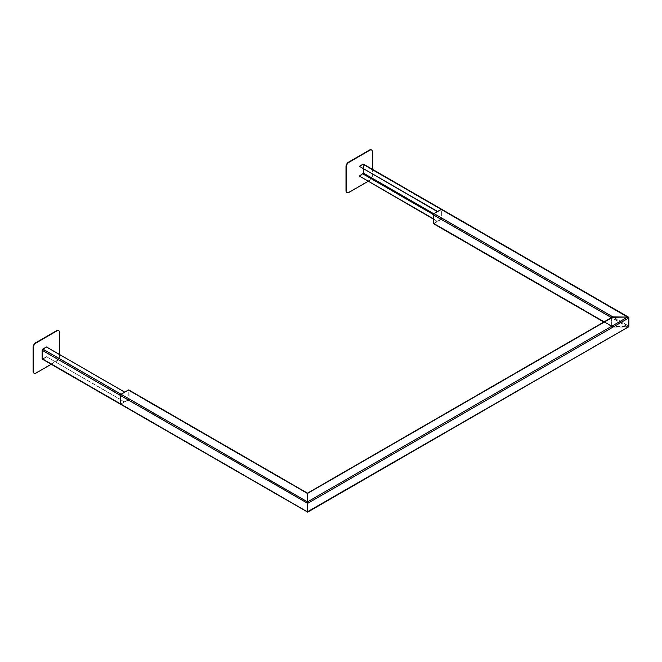<?xml version="1.0" encoding="UTF-8"?>
<svg xmlns="http://www.w3.org/2000/svg" width="662" height="662" viewBox="0 0 662 662"><rect width="100%" height="100%" fill="white"/><g stroke="black" fill="none" stroke-linecap="round" stroke-linejoin="round"><path stroke-width="0.5" stroke-dasharray="3.31 2.48" d="M363.521 164.159A0.985 0.571 -60 0 1 363.719 164.606L441.943 209.771A0.985 0.571 -60 0 0 441.744 209.316A0.985 0.571 -60 0 1 441.943 209.771L441.943 218.203L441.943 209.771L628.867 317.686L628.867 326.118L627.559 326.97L612.962 326.97L611.655 326.217L611.804 317.412M612.036 317.272L611.655 326.258L612.962 327.111L627.559 327.111L628.867 326.118L441.943 218.203A0.985 0.571 -60 0 1 441.248 219.403L437.599 221.513L433.254 219.006M433.949 223.615L441.248 219.403L627.559 326.97L612.962 326.995L433.949 223.615A0.985 0.571 -60 0 1 433.461 223.665M363.463 168.975L363.339 164.474L441.562 209.639L433.949 213.884L612.714 317.09L627.311 317.09L441.248 209.672L437.599 211.476M433.519 214.637L433.519 223.069L612.714 326.523L433.949 223.317L441.686 218.352L441.686 209.92L628.18 317.595L628.18 326.027L627.311 326.523L612.714 326.523L611.845 326.027L611.845 317.595L433.519 214.637L433.949 213.884M433.949 223.317L433.519 223.069M628.18 326.027L441.686 218.352L441.248 219.105L627.311 326.523M628.9 317.735L628.9 326.167L628.776 317.81L627.559 317.106L628.85 317.818M612.962 317.106L611.746 317.81L612.962 317.073L627.559 317.073L612.962 317.106M307.367 493.364L307.367 511.834L307.491 503.302L612.962 327.111L604.1 321.856M611.845 317.595L612.714 317.09M628.18 317.595L627.311 317.09L628.18 317.595M46.489 346.962L42.401 350.124L42.525 358.837L121.055 403.961L128.362 399.749L307.118 502.954L120.625 395.28L121.055 394.527L307.118 501.953L307.118 502.954L307.118 501.953L128.792 398.996L128.792 390.563L307.118 493.521L307.118 501.953L307.118 493.521L128.362 390.315L121.055 394.527L120.625 403.712L307.118 511.387L307.118 502.954L307.118 511.387L120.749 403.994L128.362 400.055L307.491 503.302L307.615 511.834L307.615 493.364M307.284 511.784L121.055 404.267A0.985 0.571 -60 0 1 120.567 404.317M128.85 389.968A0.985 0.571 -60 0 1 129.057 390.415L307.458 493.413L307.491 501.895L307.524 493.413L611.655 317.826L611.655 326.217M611.407 317.636L611.746 326.234L307.491 501.895L129.057 398.847L129.057 390.415M129.057 398.847A0.985 0.571 -60 0 1 128.362 400.055M128.792 398.996L128.362 399.749M128.362 390.315L128.792 390.563M307.698 511.784L628.867 326.358M363.719 164.606L363.719 173.039A0.985 0.571 -60 0 1 363.024 174.238L359.375 176.349M363.719 173.039L441.943 218.203A0.985 0.571 -60 0 1 441.248 219.403L363.024 174.238M433.254 218.7L437.599 221.513M437.599 221.207L441.248 219.105L433.296 214.505M433.726 213.752L441.686 218.352L441.686 209.92L363.463 164.755M363.024 164.507L359.375 166.617M124.704 392.119L121.055 394.527L42.831 349.37M46.489 347.26L124.704 392.425M42.401 350.124L120.625 395.28L120.625 403.712L42.401 358.556M42.831 358.804L46.489 356.694L124.704 401.859M46.489 356.694L124.704 402.157M46.489 357L42.831 359.102A0.985 0.571 -60 0 1 42.343 359.152M58.579 330.636A3.691 2.127 -60 0 1 59.175 332.208L59.175 356.297A3.691 2.127 -60 0 1 56.568 360.807L35.707 372.855A3.691 2.127 -60 0 1 34.043 373.12M59.522 354.484L59.522 356.495A3.691 2.127 -60 0 1 56.915 361.013L51.239 364.29M346.938 192.476A3.691 2.127 120 0 0 348.601 192.203L369.462 180.163A3.691 2.127 120 0 0 372.069 175.645L372.069 151.557A3.691 2.127 120 0 0 371.473 149.984M368.072 181.371L369.81 180.362A3.691 2.127 120 0 0 372.416 175.852L372.416 169.29M612.962 326.937L627.559 326.937L612.962 326.937M628.892 317.768L628.867 326.258M42.831 359.102L121.055 404.267M612.036 326.771L603.81 322.022M627.932 317.239L363.339 164.474M612.102 326.374L433.643 223.351M307.118 511.594L42.525 358.837M307.118 493.314L128.668 390.282"/><path stroke-width="0.99" d="M437.342 211.625L359.375 166.311L437.599 211.476L441.248 209.366L433.949 213.586L612.962 316.933L611.655 317.826M359.375 166.311L363.024 164.209L441.248 209.366A0.985 0.571 -60 0 1 441.744 209.316A0.985 0.571 -60 0 0 441.248 209.366L628.892 317.768M603.81 322.022L433.461 223.665A0.985 0.571 -60 0 1 433.254 223.218L604.1 321.856M611.407 317.636L433.254 214.786L433.254 223.218M433.254 214.786A0.985 0.571 -60 0 1 433.949 213.586M611.655 317.785L612.962 316.933L627.559 317.073L612.962 317.048L307.615 493.364L307.615 511.834M121.055 404.267A0.985 0.571 -60 0 1 120.567 404.317A0.985 0.571 -60 0 1 120.36 403.861L120.36 395.437L120.36 403.861L307.284 511.784L307.458 493.413M628.85 317.818L628.486 326.912L307.673 512.131L42.343 359.152A0.985 0.571 -60 0 1 42.136 358.705L42.136 350.272L120.36 395.437A0.985 0.571 -60 0 1 121.055 394.229L124.704 392.119L46.489 346.962L42.831 349.064L307.367 501.796L307.491 511.726L307.491 493.463L307.491 501.895L627.559 317.073L628.9 317.876L627.559 317.073L612.036 317.272L307.491 493.173L128.85 389.968A0.985 0.571 -60 0 0 128.362 390.017L121.055 394.229A0.985 0.571 -60 0 0 120.36 395.437L307.698 503.352L628.867 317.925L628.867 326.258M307.524 493.413L128.362 390.017M307.367 511.834L628.486 326.912M363.024 164.209A0.985 0.571 -60 0 1 363.521 164.159L628.486 317.131M433.254 218.7L359.375 176.051L433.254 219.006M359.375 176.051L363.463 173.187L363.463 168.975M120.567 404.317A0.985 0.571 -60 0 1 120.36 403.861L42.136 358.705M42.136 350.272A0.985 0.571 -60 0 1 42.831 349.064M51.239 364.29L36.054 373.054A3.691 2.127 -60 0 1 34.209 373.236A3.691 2.127 -60 0 1 33.448 371.548L33.448 347.459A3.691 2.127 -60 0 1 36.054 342.949L56.915 330.901A3.691 2.127 -60 0 1 58.761 330.719A3.691 2.127 -60 0 1 59.522 332.407L59.522 354.484M34.043 373.12A3.691 2.127 -60 0 1 33.861 373.037A3.691 2.127 -60 0 1 33.1 371.349L33.1 347.26A3.691 2.127 -60 0 1 35.707 342.742L56.568 330.702A3.691 2.127 -60 0 1 58.413 330.52A3.691 2.127 -60 0 1 58.579 330.636M372.416 169.29L372.416 151.763A3.691 2.127 120 0 0 371.655 150.075A3.691 2.127 120 0 0 369.81 150.257L348.948 162.298A3.691 2.127 120 0 0 346.342 166.816L346.342 190.904A3.691 2.127 120 0 0 347.103 192.592A3.691 2.127 120 0 0 348.948 192.41L368.072 181.371M371.473 149.984A3.691 2.127 120 0 0 371.308 149.869A3.691 2.127 120 0 0 369.462 150.059L348.601 162.099A3.691 2.127 120 0 0 345.994 166.617L345.994 190.697A3.691 2.127 120 0 0 346.756 192.385A3.691 2.127 120 0 0 346.938 192.476M363.024 173.94L433.296 214.505M363.463 173.187L433.726 213.752"/></g></svg>
